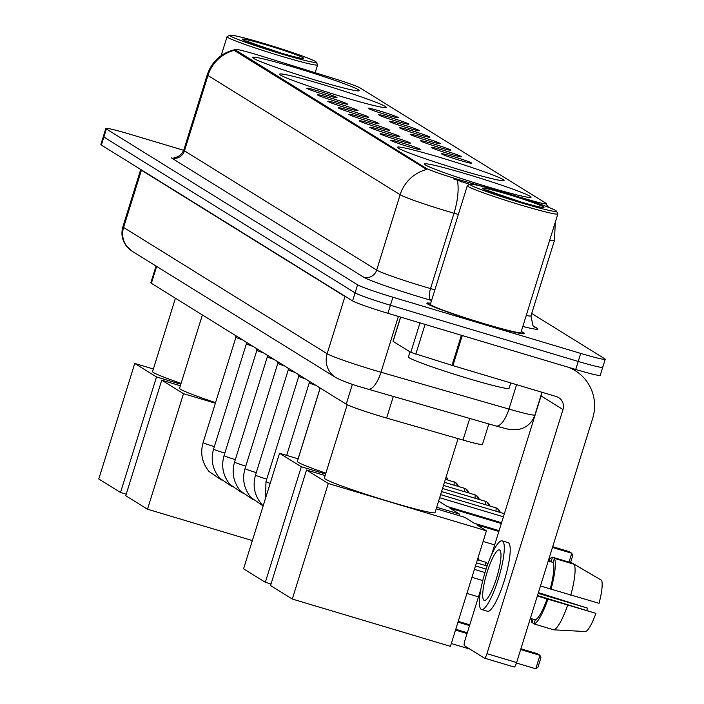 <?xml version="1.0" encoding="UTF-8"?>
<svg xmlns="http://www.w3.org/2000/svg" width="704" height="704" viewBox="0 0 704 704"><rect width="100%" height="100%" fill="white"/><g stroke="black" fill="none" stroke-linecap="round" stroke-linejoin="round"><path stroke-width="1.06" d="M460.768 170.086A55.854 3.018 17.3 0 0 504.073 180.47A55.854 3.018 17.3 0 0 440.713 157.643A55.854 3.018 17.3 0 0 397.417 147.25A55.854 3.018 17.3 0 0 460.768 170.086M342.954 96.994A55.854 3.018 17.3 0 0 386.25 107.386A55.854 3.018 17.3 0 0 322.898 84.559A55.854 3.018 17.3 0 0 279.594 74.166A55.854 3.018 17.3 0 0 342.954 96.994M315.973 80.265A55.854 3.018 17.3 0 0 359.278 90.649A55.854 3.018 17.3 0 0 295.926 67.822A55.854 3.018 17.3 0 0 252.622 57.429A55.854 3.018 17.3 0 0 315.973 80.265M487.74 186.815A55.854 3.018 17.3 0 0 531.045 197.208A55.854 3.018 17.3 0 0 467.694 174.381A55.854 3.018 17.3 0 0 424.389 163.988A55.854 3.018 17.3 0 0 487.74 186.815M453.842 156.737A15.805 0.854 -162.7 0 1 471.759 163.222A15.805 0.854 -162.7 0 1 459.518 160.257A15.805 0.854 -162.7 0 1 441.593 153.833A15.805 0.854 -162.7 0 1 453.842 156.737M443.362 150.242A15.805 0.854 -162.7 0 1 461.278 156.728A15.805 0.854 -162.7 0 1 449.038 153.762A15.805 0.854 -162.7 0 1 431.112 147.33A15.805 0.854 -162.7 0 1 443.362 150.242M432.89 143.739A15.805 0.854 -162.7 0 1 450.798 150.225A15.805 0.854 -162.7 0 1 438.557 147.259A15.805 0.854 -162.7 0 1 420.631 140.826A15.805 0.854 -162.7 0 1 432.89 143.739M422.409 137.236A15.805 0.854 -162.7 0 1 440.317 143.722A15.805 0.854 -162.7 0 1 428.085 140.756A15.805 0.854 -162.7 0 1 410.15 134.323A15.805 0.854 -162.7 0 1 422.409 137.236M411.928 130.733A15.805 0.854 -162.7 0 1 429.836 137.218A15.805 0.854 -162.7 0 1 417.604 134.253A15.805 0.854 -162.7 0 1 399.67 127.82A15.805 0.854 -162.7 0 1 411.928 130.733M401.447 124.23A15.805 0.854 -162.7 0 1 419.355 130.715A15.805 0.854 -162.7 0 1 407.123 127.758A15.805 0.854 -162.7 0 1 389.189 121.326A15.805 0.854 -162.7 0 1 401.447 124.23M390.966 117.735A15.805 0.854 -162.7 0 1 408.883 124.221A15.805 0.854 -162.7 0 1 396.642 121.255A15.805 0.854 -162.7 0 1 378.708 114.822A15.805 0.854 -162.7 0 1 390.966 117.735M380.486 111.232A15.805 0.854 -162.7 0 1 398.402 117.718A15.805 0.854 -162.7 0 1 386.162 114.752A15.805 0.854 -162.7 0 1 368.227 108.319A15.805 0.854 -162.7 0 1 380.486 111.232M402.943 143.202A15.805 0.854 -162.7 0 1 420.86 149.679A15.805 0.854 -162.7 0 1 408.619 146.722A15.805 0.854 -162.7 0 1 390.694 140.29A15.805 0.854 -162.7 0 1 402.943 143.202M392.462 136.699A15.805 0.854 -162.7 0 1 410.379 143.185A15.805 0.854 -162.7 0 1 398.138 140.219A15.805 0.854 -162.7 0 1 380.213 133.786A15.805 0.854 -162.7 0 1 392.462 136.699M381.982 130.196A15.805 0.854 -162.7 0 1 399.898 136.682A15.805 0.854 -162.7 0 1 387.658 133.716A15.805 0.854 -162.7 0 1 369.732 127.283A15.805 0.854 -162.7 0 1 381.982 130.196M371.501 123.693A15.805 0.854 -162.7 0 1 389.418 130.178A15.805 0.854 -162.7 0 1 377.177 127.213A15.805 0.854 -162.7 0 1 359.251 120.78A15.805 0.854 -162.7 0 1 371.501 123.693M361.029 117.19A15.805 0.854 -162.7 0 1 378.937 123.675A15.805 0.854 -162.7 0 1 366.696 120.71A15.805 0.854 -162.7 0 1 348.77 114.286A15.805 0.854 -162.7 0 1 361.029 117.19M350.548 110.695A15.805 0.854 -162.7 0 1 368.456 117.181A15.805 0.854 -162.7 0 1 356.224 114.215A15.805 0.854 -162.7 0 1 338.29 107.782A15.805 0.854 -162.7 0 1 350.548 110.695M340.067 104.192A15.805 0.854 -162.7 0 1 357.975 110.678A15.805 0.854 -162.7 0 1 345.743 107.712A15.805 0.854 -162.7 0 1 327.809 101.279A15.805 0.854 -162.7 0 1 340.067 104.192M329.586 97.689A15.805 0.854 -162.7 0 1 347.494 104.174A15.805 0.854 -162.7 0 1 335.262 101.209A15.805 0.854 -162.7 0 1 317.328 94.776A15.805 0.854 -162.7 0 1 329.586 97.689M319.106 91.186A15.805 0.854 -162.7 0 1 337.022 97.671A15.805 0.854 -162.7 0 1 324.782 94.706A15.805 0.854 -162.7 0 1 306.847 88.273A15.805 0.854 -162.7 0 1 319.106 91.186M488.84 423.94L482.451 444.444A31.618 1.707 -162.7 0 1 463.003 440.044L386.602 418.053A31.618 1.707 -162.7 0 1 381.542 416.566A31.618 1.707 -162.7 0 1 346.218 404.175L151.369 283.307A31.618 1.707 -162.7 0 1 150.841 282.77L156.05 266.05M483.111 186.63L462.246 180.62A28.45 1.54 -162.7 0 1 457.688 179.282A28.45 1.54 -162.7 0 1 425.894 168.133L235.206 49.843A28.45 1.54 -162.7 0 1 234.731 49.368A28.45 1.54 -162.7 0 1 261.501 56.091L333.027 78.241A28.45 1.54 -162.7 0 1 360.105 87.956L546.119 203.35A28.45 1.54 -162.7 0 1 546.603 203.826A28.45 1.54 -162.7 0 1 529.1 199.874L515.029 195.818M430.69 303.301A51.11 2.763 17.3 0 0 426.862 303.186A51.11 2.763 17.3 0 0 484.836 324.078A51.11 2.763 17.3 0 0 524.462 333.582A51.11 2.763 17.3 0 0 521.242 331.505M458.348 214.482L454.001 213.224A42.152 2.279 -162.7 0 1 447.251 211.244A42.152 2.279 -162.7 0 1 400.154 194.726A36.89 36.054 -58.2 0 1 426.694 169.506L234.898 50.829L234.52 50.046M469.779 184.378L453.429 178.878M183.718 150.304L130.354 134.341A31.618 1.707 17.3 0 0 105.838 128.462L103.338 136.497A31.618 1.707 17.3 0 0 103.866 137.025L355.089 292.873A31.618 1.707 17.3 0 0 390.421 305.263L578.213 361.434A31.618 1.707 17.3 0 0 602.721 367.312A31.618 1.707 17.3 0 0 602.193 366.784M105.838 128.462A31.618 1.707 17.3 0 0 106.374 128.99L357.597 284.83A31.618 1.707 17.3 0 0 392.92 297.22L580.721 353.399A31.618 1.707 17.3 0 0 605.229 359.278A31.618 1.707 17.3 0 0 604.692 358.741L531.705 313.465M575.714 369.468A31.618 1.707 17.3 0 0 600.222 375.355L602.721 367.312A31.618 1.707 17.3 0 1 578.213 361.434L390.421 305.263A31.618 1.707 17.3 0 1 355.089 292.873L103.866 137.025A31.618 1.707 17.3 0 1 103.338 136.497L100.83 144.531A31.618 1.707 17.3 0 0 101.367 145.068L352.59 300.907A31.618 1.707 17.3 0 0 387.913 313.298L575.714 369.468L580.721 353.399M400.673 317.117L393.114 341.378L410.802 352.352L419.98 322.89M567.697 367.074A42.152 41.202 -58.2 0 1 575.344 370.762A42.152 41.202 -58.2 0 1 592.654 418.414L516.613 662.561A5.271 1.074 106.7 0 1 514.158 667.022A5.271 1.074 106.7 0 1 514.105 666.996L484.563 658.161M480.894 589.107L465.018 640.077A5.271 1.074 -73.3 0 0 464.394 645.691L484.449 658.126A5.271 1.074 -73.3 0 0 484.502 658.152A5.271 1.074 -73.3 0 0 486.957 653.69L563.006 409.543A10.542 10.305 121.8 0 0 556.248 396.537L452.03 365.358L410.802 352.352M491.709 554.382L541.059 395.93A10.542 10.305 121.8 0 0 541.526 392.137M484.018 600.301A26.347 5.377 -73.3 0 0 484.29 600.424A26.347 5.377 -73.3 0 0 496.778 577.421A26.347 5.377 -73.3 0 0 499.664 550.062A26.347 5.377 -73.3 0 0 499.391 549.938A26.347 5.377 -73.3 0 0 486.895 572.942A26.347 5.377 -73.3 0 0 484.018 600.301M530.367 618.385L535.242 619.846L533.975 623.911L553.74 629.825L585.614 631.558A27.403 5.597 -73.3 0 0 595.918 613.351L537.495 595.505M599.676 579.172L572.264 563.103L552.499 557.198L551.223 561.264L548.425 560.428M481.571 609.506L487.502 611.283A35.834 7.313 -73.3 0 0 504.495 579.999A35.834 7.313 -73.3 0 0 508.411 542.793A35.834 7.313 -73.3 0 0 508.033 542.626L502.102 540.848A35.834 7.313 -73.3 0 0 485.118 572.141A35.834 7.313 -73.3 0 0 481.202 609.338A35.834 7.313 -73.3 0 0 481.571 609.506A35.834 7.313 -73.3 0 0 498.564 578.222A35.834 7.313 -73.3 0 0 502.48 541.024A35.834 7.313 -73.3 0 0 502.102 540.848M553.115 562.443L554.391 558.369L574.156 564.282L601.586 580.29A27.403 5.597 -73.3 0 1 599.042 603.31L550.202 588.887A30.562 6.239 -73.3 0 0 553.115 562.443L548.249 560.982M550.968 589.362A34.778 7.102 -73.3 0 0 554.391 558.369M552.499 557.198A34.778 7.102 -73.3 0 0 548.61 560.481M531.212 618.64A34.778 7.102 -73.3 0 0 532.083 622.741L534.142 623.357M533.174 619.221L532.083 622.741M570.742 595.267A34.778 7.102 -73.3 0 0 574.156 564.282M538.164 593.358L587.426 608.089L538.393 592.618M587.426 608.089A21.076 4.303 -73.3 0 0 586.89 610.28M535.242 619.846A30.562 6.239 -73.3 0 0 547.07 598.928L595.918 613.351M537.337 596.015L547.07 598.928M550.202 588.887L540.47 585.974M533.975 623.911A34.778 7.102 -73.3 0 0 547.844 599.403M553.74 629.825A34.778 7.102 -73.3 0 0 567.609 605.317M505.076 192.773A45.32 2.446 17.3 0 0 470.043 184.237A45.32 2.446 17.3 0 0 521.347 202.866A45.32 2.446 17.3 0 0 556.45 211.147A45.32 2.446 17.3 0 0 505.076 192.773M470.043 184.237L467.412 185.618A47.423 2.561 17.3 0 0 467.306 185.724A47.423 2.561 17.3 0 0 521.101 205.11A47.423 2.561 17.3 0 0 557.867 213.928A47.423 2.561 17.3 0 0 557.841 213.778L556.45 211.147M467.306 185.724L430.382 304.286A47.423 2.561 17.3 0 0 484.167 323.664A47.423 2.561 17.3 0 0 520.934 332.49L557.867 213.928M430.663 303.371A50.582 2.737 17.3 0 0 427.363 303.345A50.582 2.737 17.3 0 0 484.739 324.016A50.582 2.737 17.3 0 0 523.952 333.432A50.582 2.737 17.3 0 0 521.215 331.584M410.036 351.877L408.452 356.972A52.694 2.851 17.3 0 0 468.222 378.506A52.694 2.851 17.3 0 0 509.071 388.309L510.743 382.932M518.998 201.414A32.252 1.742 17.3 0 0 543.928 207.486A32.252 1.742 17.3 0 0 507.426 194.225A32.252 1.742 17.3 0 0 482.434 188.329A32.252 1.742 17.3 0 0 518.998 201.414M521.47 202.145L484.713 189.666M486.235 189.913L510.083 198.66M347.204 404.703L324.333 478.139A57.966 3.133 17.3 0 0 390.078 501.829A57.966 3.133 17.3 0 0 435.019 512.609L458.058 438.618M535.77 668.8L539.968 655.336L540.936 657.703L537.997 667.146L535.77 668.8L516.463 663.027M469.885 649.097L451.317 643.535M498.846 531.45L476.872 524.876L486.429 530.798L450.437 646.342L292.301 599.042L270.538 585.543L306.53 469.999L325.134 475.57M455.752 629.297L467.298 632.746M520.898 648.78L537.319 653.69L539.968 655.336L520.661 649.563M436.207 508.79L464.675 517.308L474.223 523.23L499.092 530.666M306.53 469.999L328.284 483.498L292.301 599.042M486.429 530.798L328.284 483.498M467.051 633.53L455.506 630.071M552.455 547.483L571.762 553.256L569.114 551.61L552.693 546.7M568.999 562.126L571.762 553.256L572.73 555.623L570.557 562.602M483.111 541.455L494.657 544.914M320.206 388.045L297.361 461.402A57.966 3.133 17.3 0 0 325.882 473.185M271.022 584.012L265.32 582.305L243.566 568.814L279.55 453.27L298.162 458.832M458.216 621.368L469.77 624.826M438.592 501.125L447.251 506.502L501.565 522.746M501.318 523.521L449.9 508.138L459.448 514.07L458.973 515.601M279.55 453.27L301.312 466.761L265.32 582.305M459.448 514.07L436.682 507.258M325.618 474.038L301.312 466.761M469.524 625.601L457.978 622.151M202.391 314.952L179.546 388.318A57.966 3.133 17.3 0 0 215.556 402.626M252.358 540.584L147.506 509.221L125.752 495.722L161.735 380.186L180.347 385.748M161.735 380.186L183.489 393.677L147.506 509.221M215.371 403.216L183.489 393.677M175.419 298.223L152.566 371.589A57.966 3.133 17.3 0 0 181.086 383.363M126.227 494.19L120.525 492.483L98.771 478.993L134.763 363.449L153.366 369.01M134.763 363.449L156.517 376.939L120.525 492.483M180.822 384.217L156.517 376.939M319.792 389.382A9.486 0.51 -162.7 0 1 319.748 389.312A9.486 0.51 -162.7 0 1 319.748 389.303L319.458 387.578M315.955 385.405A9.486 0.51 -162.7 0 1 309.267 382.809A9.486 0.51 -162.7 0 1 309.267 382.8L308.977 381.075M305.474 378.902A9.486 0.51 -162.7 0 1 298.786 376.314A9.486 0.51 -162.7 0 1 298.786 376.297L265.989 481.589A9.486 0.51 -162.7 0 0 266.059 481.686A9.486 0.51 -162.7 0 0 270.186 483.358M294.994 372.398A9.486 0.51 -162.7 0 1 288.306 369.811A9.486 0.51 -162.7 0 1 288.306 369.794M284.513 365.895A9.486 0.51 -162.7 0 1 277.825 363.308A9.486 0.51 -162.7 0 1 277.825 363.29L277.543 361.574M274.032 359.401A9.486 0.51 -162.7 0 1 267.344 356.805A9.486 0.51 -162.7 0 1 267.344 356.796L267.062 355.071M263.551 352.898A9.486 0.51 -162.7 0 1 256.863 350.302A9.486 0.51 -162.7 0 1 256.863 350.293L256.582 348.568M253.079 346.394A9.486 0.51 -162.7 0 1 246.382 343.807A9.486 0.51 -162.7 0 1 246.382 343.79M242.598 339.891A9.486 0.51 -162.7 0 1 235.902 337.304A9.486 0.51 -162.7 0 1 235.902 337.286L235.62 335.562M264.827 43.736A45.32 2.446 17.3 0 0 229.794 35.2A45.32 2.446 17.3 0 0 281.098 53.83A45.32 2.446 17.3 0 0 316.202 62.11A45.32 2.446 17.3 0 0 264.827 43.736M229.794 35.2L227.163 36.582A47.423 2.561 17.3 0 0 227.058 36.687A47.423 2.561 17.3 0 0 280.852 56.074A47.423 2.561 17.3 0 0 317.61 64.891A47.423 2.561 17.3 0 0 317.592 64.742L316.202 62.11M278.749 52.378A32.252 1.742 17.3 0 0 303.679 58.45A32.252 1.742 17.3 0 0 267.168 45.188A32.252 1.742 17.3 0 0 242.185 39.301A32.252 1.742 17.3 0 0 278.749 52.378M281.222 53.108L244.464 40.63M245.986 40.876L269.826 49.632M393.334 396.449L386.602 418.053M462.246 180.62L461.798 182.081M529.1 199.874L528.959 200.323M235.206 49.843L234.898 50.829M425.894 168.133L425.586 169.127M352.405 384.305L346.218 404.175M469.735 418.44L463.003 440.044M156.631 266.42L151.369 283.307M431.57 300.467L430.98 300.3A52.694 2.851 -162.7 0 1 363.669 277.174L171.468 157.942A10.542 10.305 121.8 0 0 184.483 150.85L376.675 270.081A42.152 2.279 17.3 0 0 423.782 286.598A42.152 2.279 17.3 0 0 430.531 288.578L434.878 289.837M183.77 150.137A42.152 2.279 17.3 0 0 184.483 150.85L207.953 75.495A42.152 2.279 -162.7 0 1 207.24 74.782L183.77 150.137C179.423 159.078 172.304 157.212 174.425 157.309M457.371 180.506A36.89 13.675 -73.9 0 1 454.001 213.224L430.531 288.578A10.542 3.907 106.1 0 0 430.98 300.3M234.494 50.274A36.89 36.054 121.8 0 0 207.953 75.495L400.154 194.726L376.675 270.081A10.542 10.305 121.8 0 1 363.669 277.174M555.324 222.068L554.426 240.53A42.152 2.279 -162.7 0 1 549.701 240.152M532.998 325.706L537.002 328.178A52.694 2.851 -162.7 0 1 522.808 326.471M106.374 128.99L101.367 145.068M357.597 284.83L352.59 300.907M392.92 297.22L387.913 313.298M526.231 315.498A42.152 2.279 17.3 0 0 530.957 315.885L532.981 325.679L534.574 327.087A10.542 10.305 121.8 0 0 537.002 328.178M345.048 296.234A5.271 5.148 -58.2 0 1 344.978 296.472L141.425 170.201L123.587 227.462A21.076 20.601 121.8 0 0 132.246 251.293L126.254 245.872C122.047 240.055 120.921 233.684 122.883 226.758A42.152 2.279 17.3 0 0 123.587 227.462L327.14 353.734A42.152 2.279 17.3 0 0 374.246 370.26A42.152 2.279 17.3 0 0 380.996 372.24L398.376 316.43M347.424 297.704A42.152 2.279 -162.7 0 1 344.978 296.472L327.14 353.734A21.076 20.601 121.8 0 0 335.799 377.564L132.246 251.293M367.576 388.995A21.076 7.814 -73.9 0 0 368.007 389.154A21.076 7.814 -73.9 0 0 380.996 372.24L508.966 409.086L516.569 384.674M495.554 425.841A21.076 7.814 -73.9 0 0 495.977 425.999A21.076 7.814 -73.9 0 0 508.966 409.086A42.152 2.279 17.3 0 0 534.899 414.946L541.49 393.765M141.495 169.963A5.271 5.148 -58.2 0 1 141.425 170.201A42.152 2.279 -162.7 0 1 140.721 169.488L122.883 226.758M541.059 395.93L563.006 409.543M462.273 335.544L452.901 365.622M486.957 653.69L516.613 662.561M452.03 365.358L461.393 335.28M425.084 324.412L415.818 354.147M484.959 562.03A6.846 1.399 106.7 0 1 485.03 562.038L487.907 563.754A6.846 6.697 121.8 0 0 485.1 562.074A6.846 1.399 106.7 0 1 485.25 565.47M477.409 559.759L485.03 562.038A6.846 1.399 106.7 0 1 485.1 562.074M479.116 560.27A6.846 6.697 121.8 0 0 477.981 557.911M266.763 479.116A9.486 0.51 -162.7 0 1 266.27 478.966A9.486 0.51 -162.7 0 1 255.578 475.191A9.486 0.51 -162.7 0 1 255.508 475.086L288.306 369.802L288.015 368.069M256.282 472.613A9.486 0.51 -162.7 0 1 255.79 472.463A9.486 0.51 -162.7 0 1 245.098 468.688A9.486 0.51 -162.7 0 1 245.027 468.591L277.825 363.299M245.802 466.11A9.486 0.51 -162.7 0 1 245.309 465.96A9.486 0.51 -162.7 0 1 234.617 462.185A9.486 0.51 -162.7 0 1 234.546 462.088L267.344 356.796M235.321 459.606A9.486 0.51 -162.7 0 1 234.828 459.466A9.486 0.51 -162.7 0 1 224.136 455.682A9.486 0.51 -162.7 0 1 224.066 455.585L256.863 350.302M224.84 453.112A9.486 0.51 -162.7 0 1 224.347 452.962A9.486 0.51 -162.7 0 1 213.655 449.187A9.486 0.51 -162.7 0 1 213.585 449.082L246.382 343.798L246.101 342.065M214.359 446.609A9.486 0.51 -162.7 0 1 213.866 446.459A9.486 0.51 -162.7 0 1 203.183 442.684A9.486 0.51 -162.7 0 1 203.104 442.587L235.902 337.295M500.254 512.477A6.846 6.697 121.8 0 0 495.757 507.778A6.846 1.399 106.7 0 1 495.906 511.174M489.773 505.982A6.846 6.697 121.8 0 0 485.285 501.283A6.846 1.399 106.7 0 1 485.426 504.68M479.292 499.479A6.846 6.697 121.8 0 0 474.804 494.78A6.846 1.399 106.7 0 1 474.945 498.177M468.811 492.976A6.846 6.697 121.8 0 0 464.323 488.277A6.846 1.399 106.7 0 1 464.464 491.674M458.33 486.473A6.846 6.697 121.8 0 0 453.842 481.774A6.846 1.399 106.7 0 1 453.983 485.17M447.85 479.97A6.846 6.697 121.8 0 0 446.134 476.934L447.938 479.996M546.603 203.826L546.366 204.591L548.671 207.354M234.731 49.368L234.511 50.072M235.233 49.57C221.32 52.862 211.983 61.266 207.24 74.782M605.229 359.278L602.721 367.312M554.426 240.53L530.957 315.885M534.899 414.946C532.831 421.142 528.81 425.55 522.826 428.182L519.622 429.229L510.752 429.572C506.871 428.718 512.961 430.593 495.977 425.999L364.417 388.106C351.683 384.446 342.144 380.934 335.799 377.564M570.97 368.051L575.344 370.762M514.158 667.022L484.502 658.152M393.026 341.29L400.567 317.082M466.919 593.428L478.474 596.878M471.935 577.324L482.768 580.571M474.408 569.404L484.986 572.563M319.739 389.303L298.091 458.814M486.077 569.087L475.49 565.919M309.258 382.8L286.651 455.391M487.106 566.025L476.45 562.839M298.786 376.314L298.496 374.572M265.531 498.274L265.989 481.589M479.195 560.296L477.99 557.885M263.173 505.85L261.439 504.002C254.47 495.334 252.49 485.69 255.508 475.086M263.155 505.93L250.958 497.508C243.989 488.831 242.009 479.195 245.027 468.591M252.842 499.488L240.478 491.005C233.508 482.328 231.528 472.692 234.546 462.088M242.361 492.994L229.997 484.502C223.027 475.825 221.047 466.189 224.066 455.585M231.88 486.49L219.516 477.998C212.546 469.33 210.575 459.686 213.585 449.082M221.399 479.987L209.035 471.504C202.066 462.827 200.094 453.182 203.104 442.587M503.413 516.789L439.657 497.719M504.372 513.709L440.616 494.639M500.333 512.503L497.341 508.49L495.686 507.751L441.575 491.559M489.852 506L486.86 501.987L485.206 501.248L442.534 488.479M479.371 499.506L476.379 495.484L474.734 494.745L443.494 485.399M468.89 493.002L465.898 488.99L464.253 488.242L444.453 482.319M458.41 486.499L455.418 482.486L445.412 479.239M221.153 55.634L227.058 36.687M315.181 72.714L317.61 64.891"/></g></svg>
